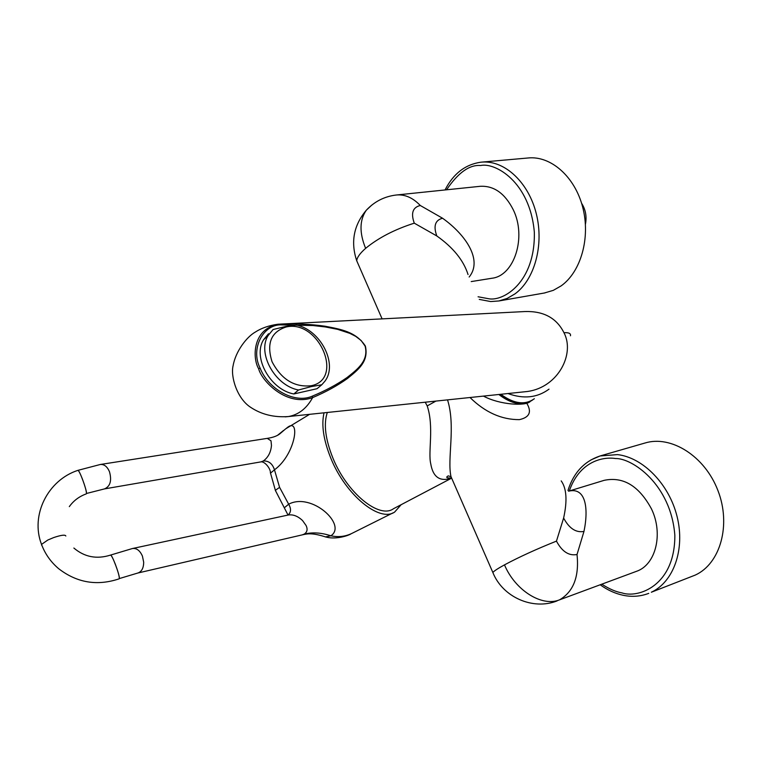 <?xml version="1.0" encoding="UTF-8"?>
<svg xmlns="http://www.w3.org/2000/svg" width="762" height="762" viewBox="0 0 762 762"><rect width="100%" height="100%" fill="white"/><g stroke="black" fill="none" stroke-linecap="round" stroke-linejoin="round"><path stroke-width="1.14" d="M82.363 478.917C85.02 486.042 86.392 490.899 86.468 493.481L104.546 488.89C110.28 486.337 111.928 480.603 109.471 471.688C111.928 480.603 110.28 486.337 104.546 488.89L261.023 461.867L263.357 460.962C268.167 457.438 270.872 452.257 271.472 445.437L271.005 440.807L267.272 438.369L100.27 464.496C104.137 464.125 107.204 466.515 109.471 471.688C107.204 466.515 104.137 464.125 100.27 464.496L77.924 470.354C78.724 470.592 80.201 473.45 82.363 478.917M69.313 506.635C73.562 500.691 79.21 496.443 86.258 493.89L86.468 493.481C87.059 490.576 79.248 469.43 77.924 470.354C47.949 480.041 30.147 515.102 41.529 544.411L47.835 540.02L53.731 537.553C61.17 535.057 65.199 534.543 65.827 536M119.32 578.577C119.386 576.339 118.072 571.595 115.367 564.347C113.024 558.432 111.414 555.346 110.557 555.079L110.557 555.079C111.919 554.05 120.215 576.272 119.32 578.577L137.865 573.014L301.857 534.962M493.385 573.729L492.852 572.481C494.09 570.976 497.967 568.442 504.482 564.871C519.265 556.965 536.591 549.05 556.46 541.125C562.061 551.621 568.919 556.079 577.024 554.498L583.968 531.438C588.807 508.311 585.73 486.842 568.566 491.195M132.626 548.488L288.103 515.045C293.027 514.226 297.856 516.084 302.6 520.617L306.095 525.542C307.858 529.304 307.219 532.162 304.181 534.124C312.449 532.067 321.335 532.628 330.86 535.8C338.576 537.448 345.824 536.524 352.615 533.048L392.916 512.921M290.455 425.891L286.141 428.539C301.085 414.719 296.104 454.123 274.472 469.811L279.587 487.347L288.665 504.196C311.763 491.947 347.396 525.104 330.86 535.8L325.364 536.934M401.145 504.692L394.63 512.074C379.524 522.599 345.738 495.043 330.937 458.476C323.507 440.179 321.212 424.958 324.041 412.813M600.446 455.857L645.023 443.008C671.065 434.978 704.783 456.047 717.909 490.499C731.339 524.837 720.395 563.651 695.258 575.081L651.339 592.236C673.637 581.901 685.238 549.354 677.132 516.75C669.179 484.127 643.023 457.505 617.506 454.609L600.094 455.962L590.902 459.934M481.775 162.106L527.99 157.991C550.745 155.524 574.815 176.546 582.682 207.112C590.693 237.611 580.949 271.853 561.137 285.883L553.307 290.351L544.42 292.989M396.697 194.967L480.098 186.319C493.852 185.518 504.911 193.329 513.255 209.74C526.809 237.134 514.255 275.787 491.985 278.244L491.585 278.311M468.049 274.558L468.049 274.558C463.582 260.394 453.171 247.526 436.826 235.972L414.28 223.161C410.718 213.236 412.718 207.34 420.281 205.492L442.579 218.246C465.563 234.61 483.022 260.033 469.163 277.016M568.747 491.147L604.199 480.327C623.249 476.374 639.004 485.889 651.462 508.883C663.578 533.876 655.749 564.947 636.394 571.357L559.575 599.827C573.481 591.712 579.291 576.605 577.024 554.498M556.46 541.125L563.623 518.046C567.423 500.805 566.614 488.423 561.203 480.889L561.203 480.889M526.58 402.955C532.028 411.842 529.628 417.395 519.379 419.633C501.596 419.729 485.137 412.356 470.011 397.516M447.542 399.869C455.886 426.52 446.98 459.019 451.018 476.698L454.733 485.194M327.308 412.471C323.45 424.043 325.355 439.322 333.004 458.305C347.101 493.128 379.362 519.208 393.506 508.711L451.647 478.145M425.244 402.203L427.196 405.927L435.902 401.088M311.02 385.772C344.681 379.476 318.811 319.183 286.16 326.984C271.034 331.87 266.329 343.462 272.063 361.769C281.388 379.419 294.37 387.42 311.02 385.772M298.533 389.992L311.096 386.639L321.793 384.762L324.898 381.219C338.118 364.16 320.697 330.041 296.447 325.031L285.664 326.498L273.082 329.527L268.129 335.537C256.918 353.111 275.034 385.743 298.533 389.992L293.827 393.964L317.03 388.706L321.793 384.762M278.197 324.202L281.559 324.06C296.751 323.526 311.239 324.25 325.022 326.222C340.69 329.251 355.911 331.613 365.369 346.043C368.951 361.75 358.159 369.78 347.424 378.523C337.442 385.648 325.841 392.02 312.62 397.621C306.676 408.451 298.599 414.757 288.388 416.557L285.112 416.862M278.063 324.212C268.929 325.488 261.318 328.127 255.232 332.118C246.755 336.861 235.601 351.311 233.105 365.712C230.448 376.085 236.744 398.078 250.307 407.099C261.223 414.442 273.91 417.595 288.35 416.557L527.571 391.478C558.317 387.191 575.139 353.682 563.956 332.699C556.612 318.04 543.62 310.982 525.008 311.544L281.054 324.06M312.372 396.116L312.62 397.621C286.169 407.137 261.376 380.343 258.632 368.722L260.137 368.141C268.605 389.83 295.456 403.974 312.372 396.116C325.288 390.792 336.833 384.61 347.015 377.571C356.568 369.932 369.056 361.131 365.093 346.081L365.369 346.043M268.529 333.746L263.585 339.738C252.374 357.283 270.386 389.763 293.827 393.964M524.427 391.811L527.561 391.478M258.632 368.722C252.041 357.816 252.393 326.279 281.559 324.06L282.292 324.917L313.03 325.545L325.336 326.946L337.633 329.346L349.825 333.356L355.73 336.375L361.15 340.519L365.093 346.081M507.949 393.535C523.608 399.231 537.286 397.774 549.002 389.153M520.236 402.755C513.598 402.326 506.968 399.517 500.339 394.335C513.464 404.003 524.808 405.46 534.352 398.726C525.104 405.346 513.921 403.86 500.805 394.287M451.352 478.203C439.836 481.927 432.959 477.079 430.721 463.667C427.911 452.19 434.207 426.663 427.196 405.927M483.46 396.107C499.796 404.879 525.532 406.289 530.171 401.564M581.587 203.254C585.635 209.579 586.911 216.589 585.426 224.276M270.472 473.192L274.472 469.811C272.501 463.706 268.796 460.753 263.357 460.962M277.654 435.226L283.54 430.454M284.702 507.482L288.665 504.196C291.322 508.74 291.113 512.359 288.026 515.055L288.103 515.045M260.737 461.915L261.014 461.867C264.738 461.248 270.691 468.706 270.396 472.707L275.501 490.757M304.181 534.124L302.152 534.895C308.4 533.381 313.163 532.981 326.307 537.124C336.766 539.81 349.148 535.191 350.787 533.981M41.586 545.125L41.529 544.411C45.082 553.926 50.797 562.023 58.674 568.7C76.981 582.806 97.145 586.188 119.139 578.834M569.309 490.966C579.263 461.943 602.113 456.419 615.525 458.534C631.727 457.972 670.931 483.937 674.846 535.343C675.037 585.978 638.08 598.522 621.897 592.874C616.029 591.903 609.352 589.016 601.866 584.225M446.561 189.795C458.181 172.622 469.554 164.535 480.66 165.516C494.957 162.239 529.952 181.547 534.333 232.2C535.438 282.702 503.101 301.609 488.699 298.742L478.079 296.78M445.056 189.948C453.314 173.679 465.296 164.421 481.012 162.173L482.698 162.049C505.273 160.658 528.78 182.832 536.381 214.055C544.106 245.221 534.505 279.692 515.026 293.846L507.225 298.399L498.919 300.961L544.982 292.894M414.28 223.161C394.687 229.419 378.466 237.811 365.627 248.345C360.035 253.251 357.064 257.385 356.721 260.747L358.521 264.881M365.627 248.345C359.254 232.753 359.493 220.037 366.322 210.207L371.799 205.083M504.482 564.871C515.226 590.445 541.982 607.133 559.575 599.827M73.866 548.04C84.525 557.098 96.755 559.451 110.557 555.079L132.398 548.535C136.579 547.964 139.922 550.488 142.427 556.108L143.685 562.223C143.618 568.09 141.675 571.691 137.865 573.014M420.281 205.492C412.813 197.682 404.793 194.186 396.221 195.015C384.467 196.434 374.504 201.501 366.322 210.207C353.711 225.2 350.51 242.049 356.721 260.747L382.095 318.868M260.137 368.141C250.031 348.634 263.5 323.336 282.292 324.917M570.462 335.775C570.957 333.451 568.785 332.423 563.956 332.699M442.579 218.246C435.15 220.142 433.226 226.057 436.826 235.972M583.968 531.438C575.967 532.895 569.185 528.428 563.623 518.046M532.686 399.936C523.161 406.241 511.873 404.432 498.824 394.497M279.587 487.347L275.33 490.347L288.026 515.055M648.748 593.36C640.566 596.475 632.041 597.122 623.164 595.284C615.134 593.56 607.495 590.074 600.266 584.825M567.985 490.452C573.548 472.754 584.254 461.258 600.094 455.962M498.919 300.961L490.652 301.552L479.269 299.399M285.607 428.873L309.601 414.328M557.117 600.904C532.857 610.543 502.606 597.141 492.852 572.481L451.018 476.698L448.266 475.869C445.446 477.422 446.551 478.117 451.571 477.965M527.571 391.478L524.056 391.849M263.585 339.738L268.129 335.537M491.985 278.244L471.221 281.578M285.721 428.796L280.873 432.94C278.12 435.626 273.577 437.436 267.272 438.369"/></g></svg>
